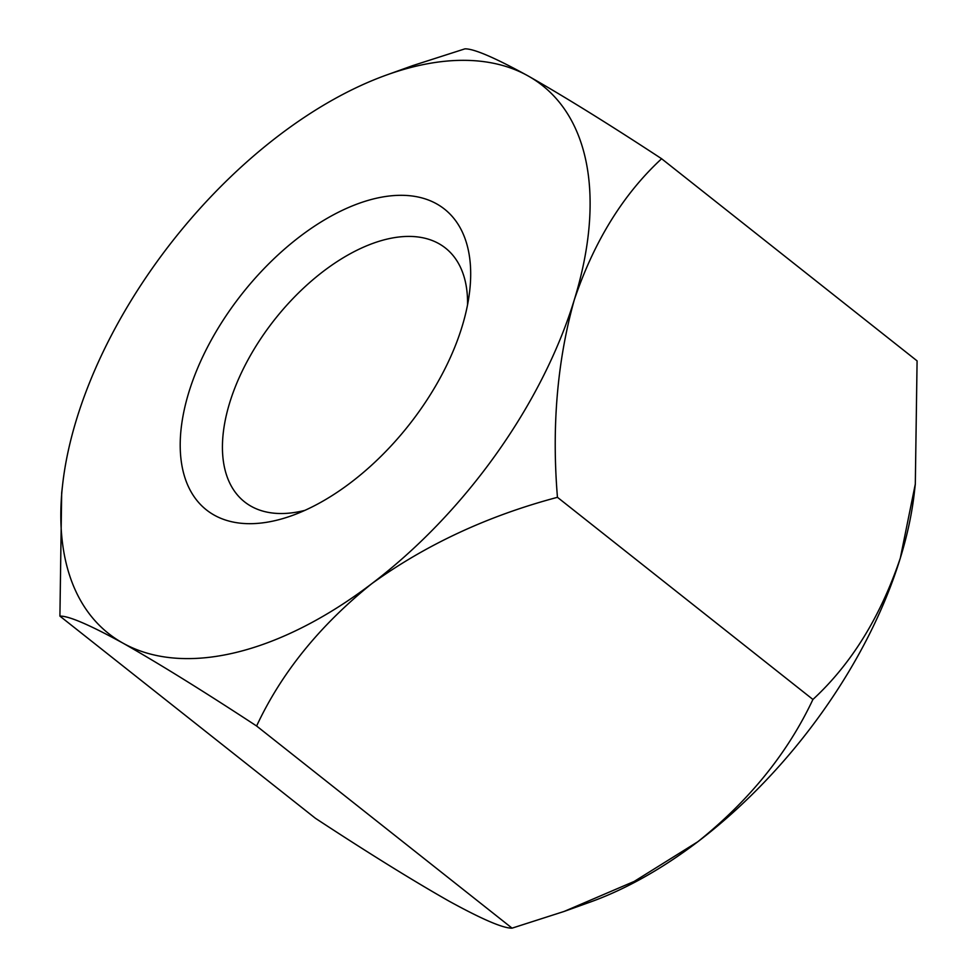 <?xml version="1.0" encoding="UTF-8"?>
<svg xmlns="http://www.w3.org/2000/svg" width="977" height="977" viewBox="0 0 977 977"><rect width="100%" height="100%" fill="white"/><g stroke="black" fill="none" stroke-linecap="round" stroke-linejoin="round"><path stroke-width="1.47" d="M386.758 74.936A349.473 193.397 128.4 0 0 279.19 135.253A349.473 193.397 128.4 0 0 76.682 418.901A349.473 193.397 128.4 0 0 62.626 484.58A349.473 193.397 128.4 0 0 122.943 643.122C89.469 624.767 68.463 615.766 59.915 616.121L315.388 818.262C368.073 852.836 412.624 880.46 449.041 901.148C482.235 919.381 503.253 928.382 512.07 928.15L256.609 726.009C281.364 672.958 319.735 625.524 371.712 583.721C425.899 544.629 487.816 515.819 557.452 497.317C551.639 426.851 557.22 361.099 574.22 300.086C594.04 241.404 623.179 194.289 661.612 158.738C608.927 124.164 564.376 96.54 527.959 75.852C494.765 57.619 473.747 48.618 464.93 48.85L412.856 65.569L386.758 74.936A349.473 193.397 128.4 0 1 527.959 75.852A349.473 193.397 128.4 0 1 574.22 300.086A349.473 193.397 128.4 0 1 371.712 583.721A349.473 193.397 128.4 0 1 122.943 643.122C158.836 663.493 203.387 691.118 256.609 726.009M915.327 484.03L914.374 492.42A349.473 193.397 128.4 0 1 900.318 558.099A349.473 193.397 128.4 0 1 697.81 841.747A349.473 193.397 128.4 0 1 590.242 902.064L564.144 911.431L634.195 881.425L697.81 841.747C749.298 800.517 787.67 753.084 812.925 699.459C851.333 663.981 880.46 616.866 900.318 558.099L915.315 484.03L917.085 360.879L661.612 158.738M812.925 699.459L557.452 497.317M512.07 928.15L564.144 911.431M59.915 616.121L61.673 492.97L62.626 484.58M467.556 304.775A161.852 89.566 -51.6 0 0 445.451 248.048A161.852 89.566 -51.6 0 0 386.794 239.17A161.852 89.566 -51.6 0 0 247.767 360.257A161.852 89.566 -51.6 0 0 244.592 501.897A161.852 89.566 -51.6 0 0 303.236 510.776A161.852 89.566 -51.6 0 0 304.885 510.373M461.987 326.88A191.81 106.151 128.4 0 1 291.805 515.673A191.81 106.151 128.4 0 1 182.955 416.275A191.81 106.151 128.4 0 1 347.946 207.759A191.81 106.151 128.4 0 1 469.705 290.828A191.81 106.151 128.4 0 1 461.987 326.88"/></g></svg>
